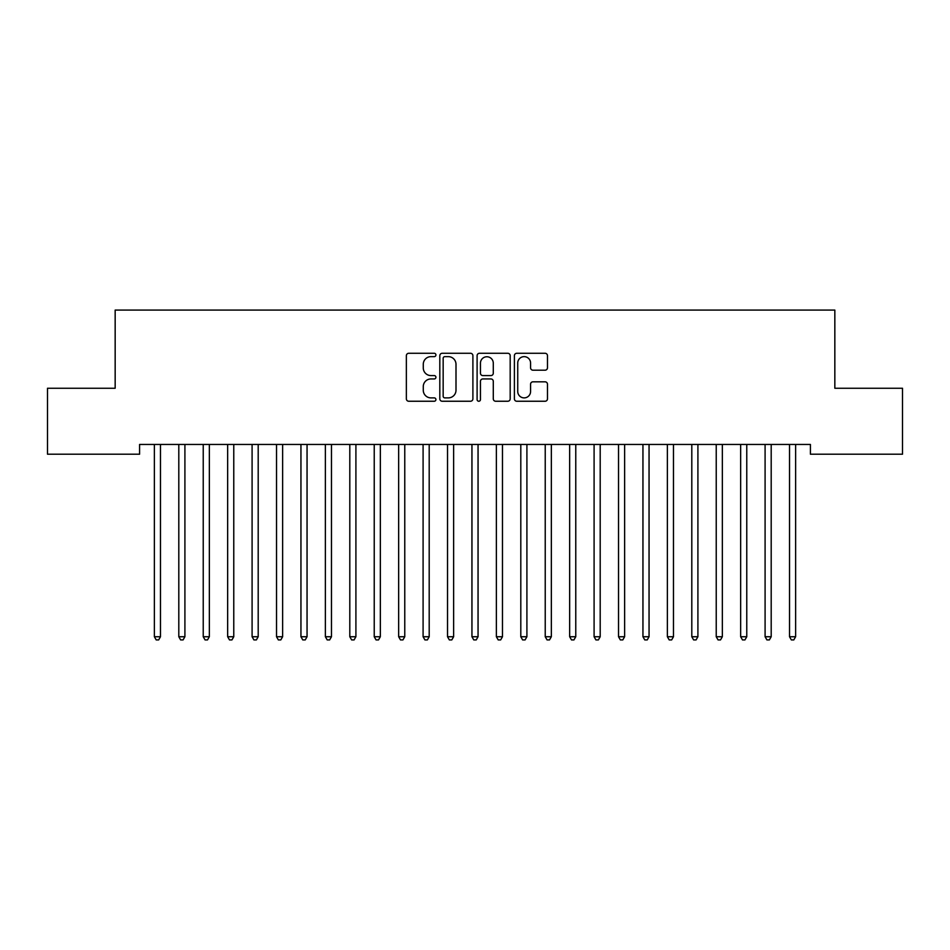 <?xml version="1.0" encoding="UTF-8"?>
<svg xmlns="http://www.w3.org/2000/svg" width="950" height="950" viewBox="0 0 950 950"><rect width="100%" height="100%" fill="white"/><g stroke="black" fill="none" stroke-linecap="round" stroke-linejoin="round"><path stroke-width="1.43" d="M435.919 354.956A1.674 1.674 0 0 0 434.233 353.281L408.761 353.281A2.399 2.399 0 0 0 406.363 355.68L406.363 398.846A2.399 2.399 0 0 0 408.761 401.244L434.233 401.244A1.674 1.674 0 0 0 435.919 399.558A1.674 1.674 0 0 0 434.233 397.884L430.944 397.884A7.671 7.671 0 0 1 423.272 390.213L423.272 386.614A7.671 7.671 0 0 1 430.944 378.943L434.233 378.943A1.674 1.674 0 0 0 435.919 377.257A1.674 1.674 0 0 0 434.233 375.582L430.944 375.582A7.671 7.671 0 0 1 423.272 367.911L423.272 364.313A7.671 7.671 0 0 1 430.944 356.642L434.233 356.642A1.674 1.674 0 0 0 435.919 354.956M545.074 370.191A2.399 2.399 0 0 0 547.473 367.793L547.473 355.68A2.399 2.399 0 0 0 545.074 353.281L516.776 353.281A2.399 2.399 0 0 0 514.389 355.68L514.389 398.846A2.399 2.399 0 0 0 516.776 401.244L545.074 401.244A2.399 2.399 0 0 0 547.473 398.846L547.473 384.216A2.399 2.399 0 0 0 545.074 381.817L532.962 381.817A2.399 2.399 0 0 0 530.575 384.216L530.575 391.471A6.413 6.413 0 0 1 524.151 397.884A6.413 6.413 0 0 1 517.738 391.471L517.738 363.054A6.413 6.413 0 0 1 524.151 356.642A6.413 6.413 0 0 1 530.575 363.054L530.575 367.793A2.399 2.399 0 0 0 532.962 370.191L545.074 370.191M810.409 444.446L139.591 444.446L139.591 454.207L47.5 454.207L47.5 388.253L115.164 388.253L115.164 310.08L834.836 310.08L834.836 388.253L902.5 388.253L902.5 454.207L810.409 454.207L810.409 444.446M472.898 355.68A2.399 2.399 0 0 0 470.499 353.281L442.213 353.281A2.399 2.399 0 0 0 439.814 355.68L439.814 398.846A2.399 2.399 0 0 0 442.213 401.244L470.499 401.244A2.399 2.399 0 0 0 472.898 398.846L472.898 355.68M479.501 353.281L507.787 353.281A2.399 2.399 0 0 1 510.186 355.68L510.186 398.846A2.399 2.399 0 0 1 507.787 401.244L495.686 401.244A2.399 2.399 0 0 1 493.287 398.846L493.287 381.342A2.399 2.399 0 0 0 490.889 378.943L482.849 378.943A2.399 2.399 0 0 0 480.451 381.342L480.451 399.558A1.674 1.674 0 0 1 478.776 401.244A1.674 1.674 0 0 1 477.102 399.558L477.102 355.68A2.399 2.399 0 0 1 479.501 353.281M444.849 356.642A1.674 1.674 0 0 0 443.163 358.316L443.163 396.209A1.674 1.674 0 0 0 444.849 397.884L448.329 397.884A7.671 7.671 0 0 0 456 390.213L456 364.313A7.671 7.671 0 0 0 448.329 356.642L444.849 356.642M493.287 363.173A6.413 6.413 0 0 0 486.875 356.761A6.413 6.413 0 0 0 480.451 363.173L480.451 373.184A2.399 2.399 0 0 0 482.849 375.582L490.889 375.582A2.399 2.399 0 0 0 493.287 373.184L493.287 363.173M154.054 444.446L154.197 444.802A2.446 2.446 0 0 1 154.375 445.704L154.375 636.738L160.479 636.738L160.479 445.704A2.446 2.446 0 0 1 160.657 444.802L160.799 444.446M160.479 636.738L158.65 639.92L156.204 639.92L154.375 636.738M178.481 444.446L178.624 444.802A2.446 2.446 0 0 1 178.802 445.704L178.802 636.738L184.906 636.738L184.906 445.704A2.446 2.446 0 0 1 185.084 444.802L185.226 444.446M184.906 636.738L183.077 639.92L180.631 639.92L178.802 636.738M202.908 444.446L203.051 444.802A2.446 2.446 0 0 1 203.229 445.704L203.229 636.738L209.344 636.738L209.344 445.704A2.446 2.446 0 0 1 209.511 444.802L209.665 444.446M209.344 636.738L207.504 639.92L205.069 639.92L203.229 636.738M227.335 444.446L227.489 444.802A2.446 2.446 0 0 1 227.656 445.704L227.656 636.738L233.771 636.738L233.771 445.704A2.446 2.446 0 0 1 233.949 444.802L234.092 444.446M233.771 636.738L231.931 639.92L229.496 639.92L227.656 636.738M251.774 444.446L251.916 444.802A2.446 2.446 0 0 1 252.094 445.704L252.094 636.738L258.198 636.738L258.198 445.704A2.446 2.446 0 0 1 258.376 444.802L258.519 444.446M258.198 636.738L256.369 639.92L253.923 639.92L252.094 636.738M276.201 444.446L276.343 444.802A2.446 2.446 0 0 1 276.521 445.704L276.521 636.738L282.625 636.738L282.625 445.704A2.446 2.446 0 0 1 282.803 444.802L282.946 444.446M282.625 636.738L280.796 639.92L278.35 639.92L276.521 636.738M300.627 444.446L300.77 444.802A2.446 2.446 0 0 1 300.948 445.704L300.948 636.738L307.052 636.738L307.052 445.704A2.446 2.446 0 0 1 307.23 444.802L307.372 444.446M307.052 636.738L305.223 639.92L302.777 639.92L300.948 636.738M325.054 444.446L325.197 444.802A2.446 2.446 0 0 1 325.375 445.704L325.375 636.738L331.479 636.738L331.479 445.704A2.446 2.446 0 0 1 331.657 444.802L331.799 444.446M331.479 636.738L329.65 639.92L327.204 639.92L325.375 636.738M349.481 444.446L349.624 444.802A2.446 2.446 0 0 1 349.802 445.704L349.802 636.738L355.906 636.738L355.906 445.704A2.446 2.446 0 0 1 356.084 444.802L356.226 444.446M355.906 636.738L354.077 639.92L351.631 639.92L349.802 636.738M373.908 444.446L374.051 444.802A2.446 2.446 0 0 1 374.229 445.704L374.229 636.738L380.344 636.738L380.344 445.704A2.446 2.446 0 0 1 380.511 444.802L380.665 444.446M380.344 636.738L378.504 639.92L376.069 639.92L374.229 636.738M398.335 444.446L398.489 444.802A2.446 2.446 0 0 1 398.656 445.704L398.656 636.738L404.771 636.738L404.771 445.704A2.446 2.446 0 0 1 404.949 444.802L405.092 444.446M404.771 636.738L402.931 639.92L400.496 639.92L398.656 636.738M422.774 444.446L422.916 444.802A2.446 2.446 0 0 1 423.094 445.704L423.094 636.738L429.198 636.738L429.198 445.704A2.446 2.446 0 0 1 429.376 444.802L429.519 444.446M429.198 636.738L427.369 639.92L424.923 639.92L423.094 636.738M447.201 444.446L447.343 444.802A2.446 2.446 0 0 1 447.521 445.704L447.521 636.738L453.625 636.738L453.625 445.704A2.446 2.446 0 0 1 453.803 444.802L453.946 444.446M453.625 636.738L451.796 639.92L449.35 639.92L447.521 636.738M471.628 444.446L471.77 444.802A2.446 2.446 0 0 1 471.948 445.704L471.948 636.738L478.052 636.738L478.052 445.704A2.446 2.446 0 0 1 478.23 444.802L478.372 444.446M478.052 636.738L476.223 639.92L473.777 639.92L471.948 636.738M496.054 444.446L496.197 444.802A2.446 2.446 0 0 1 496.375 445.704L496.375 636.738L502.479 636.738L502.479 445.704A2.446 2.446 0 0 1 502.657 444.802L502.799 444.446M502.479 636.738L500.65 639.92L498.204 639.92L496.375 636.738M520.481 444.446L520.624 444.802A2.446 2.446 0 0 1 520.802 445.704L520.802 636.738L526.906 636.738L526.906 445.704A2.446 2.446 0 0 1 527.084 444.802L527.226 444.446M526.906 636.738L525.077 639.92L522.631 639.92L520.802 636.738M544.908 444.446L545.051 444.802A2.446 2.446 0 0 1 545.229 445.704L545.229 636.738L551.344 636.738L551.344 445.704A2.446 2.446 0 0 1 551.511 444.802L551.665 444.446M551.344 636.738L549.504 639.92L547.069 639.92L545.229 636.738M569.335 444.446L569.489 444.802A2.446 2.446 0 0 1 569.656 445.704L569.656 636.738L575.771 636.738L575.771 445.704A2.446 2.446 0 0 1 575.949 444.802L576.092 444.446M575.771 636.738L573.931 639.92L571.496 639.92L569.656 636.738M593.774 444.446L593.916 444.802A2.446 2.446 0 0 1 594.094 445.704L594.094 636.738L600.198 636.738L600.198 445.704A2.446 2.446 0 0 1 600.376 444.802L600.519 444.446M600.198 636.738L598.369 639.92L595.923 639.92L594.094 636.738M618.201 444.446L618.343 444.802A2.446 2.446 0 0 1 618.521 445.704L618.521 636.738L624.625 636.738L624.625 445.704A2.446 2.446 0 0 1 624.803 444.802L624.946 444.446M624.625 636.738L622.796 639.92L620.35 639.92L618.521 636.738M642.627 444.446L642.77 444.802A2.446 2.446 0 0 1 642.948 445.704L642.948 636.738L649.052 636.738L649.052 445.704A2.446 2.446 0 0 1 649.23 444.802L649.373 444.446M649.052 636.738L647.223 639.92L644.777 639.92L642.948 636.738M667.054 444.446L667.197 444.802A2.446 2.446 0 0 1 667.375 445.704L667.375 636.738L673.479 636.738L673.479 445.704A2.446 2.446 0 0 1 673.657 444.802L673.799 444.446M673.479 636.738L671.65 639.92L669.204 639.92L667.375 636.738M691.481 444.446L691.624 444.802A2.446 2.446 0 0 1 691.802 445.704L691.802 636.738L697.906 636.738L697.906 445.704A2.446 2.446 0 0 1 698.084 444.802L698.226 444.446M697.906 636.738L696.077 639.92L693.631 639.92L691.802 636.738M715.908 444.446L716.051 444.802A2.446 2.446 0 0 1 716.229 445.704L716.229 636.738L722.344 636.738L722.344 445.704A2.446 2.446 0 0 1 722.511 444.802L722.665 444.446M722.344 636.738L720.504 639.92L718.069 639.92L716.229 636.738M740.335 444.446L740.489 444.802A2.446 2.446 0 0 1 740.656 445.704L740.656 636.738L746.771 636.738L746.771 445.704A2.446 2.446 0 0 1 746.949 444.802L747.092 444.446M746.771 636.738L744.931 639.92L742.496 639.92L740.656 636.738M764.774 444.446L764.916 444.802A2.446 2.446 0 0 1 765.094 445.704L765.094 636.738L771.198 636.738L771.198 445.704A2.446 2.446 0 0 1 771.376 444.802L771.519 444.446M771.198 636.738L769.369 639.92L766.923 639.92L765.094 636.738M789.201 444.446L789.343 444.802A2.446 2.446 0 0 1 789.521 445.704L789.521 636.738L795.625 636.738L795.625 445.704A2.446 2.446 0 0 1 795.803 444.802L795.946 444.446M795.625 636.738L793.796 639.92L791.35 639.92L789.521 636.738"/></g></svg>
